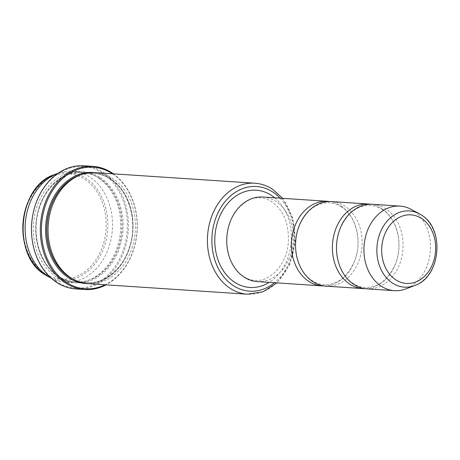 <?xml version="1.0" encoding="UTF-8"?>
<svg xmlns="http://www.w3.org/2000/svg" width="460" height="460" viewBox="0 0 460 460"><rect width="100%" height="100%" fill="white"/><g stroke="black" fill="none" stroke-linecap="round" stroke-linejoin="round"><path stroke-width="0.34" stroke-dasharray="2.3 1.72" d="M370.536 204.234A42.377 33.258 -86.2 0 1 381.599 208.472A42.377 33.258 -86.2 0 1 397.877 255.869A42.377 33.258 -86.2 0 1 364.947 288.644M329.59 201.52A42.377 33.258 -86.2 0 1 340.647 205.758A42.377 33.258 -86.2 0 1 356.925 253.155A42.377 33.258 -86.2 0 1 323.995 285.93M56.137 276.828A55.62 43.648 -86.2 0 1 35.138 212.951A55.62 43.648 -86.2 0 1 80.69 171.672A55.62 43.648 -86.2 0 1 95.249 175.944A55.62 43.648 -86.2 0 1 97.882 177.514A55.62 43.648 -86.2 0 1 120.416 231.932A55.62 43.648 -86.2 0 1 88.326 280.358A55.62 43.648 -86.2 0 1 73.33 282.67A55.62 43.648 -86.2 0 1 56.137 276.828M51.232 278.202A55.62 43.648 93.8 0 0 65.142 282.13A55.62 43.648 93.8 0 0 110.693 240.85A55.62 43.648 93.8 0 0 89.694 176.973A55.62 43.648 93.8 0 0 72.496 171.131A55.62 43.648 93.8 0 0 58.196 173.19M84.036 165.79A61.709 48.432 -86.2 0 1 103.12 172.27A61.709 48.432 -86.2 0 1 126.414 243.144A61.709 48.432 -86.2 0 1 75.877 288.943M56.603 281.721A60.915 47.805 -86.2 0 1 37.41 200.008A60.915 47.805 -86.2 0 1 102.327 172.948A60.915 47.805 -86.2 0 1 121.526 254.662A60.915 47.805 -86.2 0 1 56.603 281.721M88.073 283.647A55.62 43.648 93.8 0 0 133.618 242.368A55.62 43.648 93.8 0 0 112.625 178.492A55.62 43.648 93.8 0 0 95.427 172.649M257.232 281.583A42.377 33.258 93.8 0 0 291.933 250.136A42.377 33.258 93.8 0 0 275.937 201.468A42.377 33.258 93.8 0 0 262.838 197.018M411.119 209.363A42.377 33.258 -86.2 0 1 413.126 210.559A42.377 33.258 -86.2 0 1 430.296 252.017A42.377 33.258 -86.2 0 1 405.846 288.914M99.417 178.348A54.826 43.027 -86.2 0 1 121.63 231.984A54.826 43.027 -86.2 0 1 89.999 279.72A54.826 43.027 -86.2 0 1 75.216 281.997A54.826 43.027 -86.2 0 1 58.27 276.241A54.826 43.027 -86.2 0 1 37.57 213.273A54.826 43.027 -86.2 0 1 82.466 172.586A54.826 43.027 -86.2 0 1 96.818 176.801A54.826 43.027 -86.2 0 1 99.417 178.348M71.944 278.524A54.826 43.027 93.8 0 0 86.29 282.733A54.826 43.027 93.8 0 0 131.192 242.046A54.826 43.027 93.8 0 0 110.492 179.078A54.826 43.027 93.8 0 0 93.541 173.322A54.826 43.027 93.8 0 0 78.763 175.605M366.988 288.857A42.377 33.258 93.8 0 0 401.689 257.41A42.377 33.258 93.8 0 0 385.693 208.742A42.377 33.258 93.8 0 0 372.588 204.292M326.036 286.143A42.377 33.258 93.8 0 0 360.743 254.696A42.377 33.258 93.8 0 0 344.747 206.028A42.377 33.258 93.8 0 0 331.643 201.578M112.43 173.776A60.915 47.805 -86.2 0 1 136.994 231.15A60.915 47.805 -86.2 0 1 105.07 284.774M113.413 173.845A61.709 48.432 -86.2 0 1 137.126 231.156A61.709 48.432 -86.2 0 1 106.059 284.838M274.735 197.806A48.731 38.243 -86.2 0 1 291.249 241.368A48.731 38.243 -86.2 0 1 269.129 282.377M254.8 183.212A55.62 43.648 -86.2 0 1 271.998 189.054A55.62 43.648 -86.2 0 1 292.991 252.931A55.62 43.648 -86.2 0 1 247.445 294.21M280.077 198.162A52.44 41.153 -86.2 0 1 274.476 282.727M54.32 174.656A54.107 42.464 -86.2 0 1 85.64 178.089A54.107 42.464 -86.2 0 1 103.356 249.027A54.107 42.464 -86.2 0 1 47.593 276.236M44.902 273.522A52.831 41.457 -86.2 0 1 28.25 202.659A52.831 41.457 -86.2 0 1 84.554 179.193A52.831 41.457 -86.2 0 1 101.2 250.056A52.831 41.457 -86.2 0 1 44.902 273.522M421.205 214.929A38.197 29.975 -86.2 0 1 436.678 252.298A38.197 29.975 -86.2 0 1 414.638 285.556M99.55 178.353A54.826 43.027 -86.2 0 1 120.25 241.322A54.826 43.027 -86.2 0 1 75.348 282.009A54.826 43.027 -86.2 0 1 58.403 276.247A54.826 43.027 -86.2 0 1 37.703 213.285A54.826 43.027 -86.2 0 1 82.599 172.598A54.826 43.027 -86.2 0 1 99.55 178.353M100.343 177.681A55.62 43.648 -86.2 0 1 117.869 252.287A55.62 43.648 -86.2 0 1 58.593 276.995A55.62 43.648 -86.2 0 1 41.066 202.383A55.62 43.648 -86.2 0 1 100.343 177.681M73.617 279.433A54.826 43.027 93.8 0 0 86.158 282.722A54.826 43.027 93.8 0 0 131.06 242.035A54.826 43.027 93.8 0 0 110.36 179.072A54.826 43.027 93.8 0 0 93.409 173.316A54.826 43.027 93.8 0 0 80.54 174.921M94.202 172.592A55.62 43.648 -86.2 0 1 110.17 178.33A55.62 43.648 -86.2 0 1 131.336 241.448A55.62 43.648 -86.2 0 1 86.848 283.544M232.967 265.063C235.859 270.003 239.344 273.792 243.426 276.437C247.1 278.8 250.941 280.111 254.943 280.37C270.101 282.175 286.983 264.465 288.38 241.92C289.006 223.48 283.521 210.128 271.923 201.854C268.243 199.49 264.408 198.179 260.406 197.921C252.816 196.822 244.881 200.916 236.607 210.191M382.335 209.53C378.574 207.103 374.612 205.752 370.455 205.476C357.213 205.212 347.053 213.072 339.974 229.051C331.873 248.607 338.623 274.689 353.148 283.354C356.908 285.775 360.87 287.126 365.027 287.402C378.269 287.667 388.43 279.806 395.508 263.827C403.61 244.271 396.859 218.189 382.335 209.53M341.389 206.816C337.623 204.389 333.667 203.044 329.509 202.762C316.261 202.498 306.101 210.358 299.029 226.337C290.927 245.893 297.672 271.975 312.202 280.64C315.962 283.061 319.918 284.412 324.076 284.688C337.324 284.953 347.484 277.098 354.562 261.113C362.658 241.558 355.913 215.475 341.389 206.816M80.69 171.672L72.496 171.131M282.607 198.329L292.836 218.109L295.354 241.644L289.754 264.638L277 282.894M89.999 279.72L88.326 280.358M75.216 281.997L75.348 282.009C69.402 281.601 63.802 279.691 58.535 276.293C39.514 264.644 30.642 232.961 39.456 207.627C46.293 185.863 64.659 171.057 82.599 172.598L82.466 172.586M93.541 173.322L93.409 173.316C99.354 173.725 104.96 175.628 110.227 179.026C129.358 190.733 138.195 222.692 129.179 248.084C122.251 269.646 103.989 284.251 86.158 282.722L86.29 282.733M96.818 176.801L95.249 175.944M73.33 282.67L65.142 282.13"/><path stroke-width="0.69" d="M364.947 288.644A42.377 33.258 -86.2 0 1 362.894 288.587A42.377 33.258 -86.2 0 1 349.79 284.136A42.377 33.258 -86.2 0 1 333.793 235.468A42.377 33.258 -86.2 0 1 368.494 204.021A42.377 33.258 -86.2 0 1 370.536 204.234M323.995 285.93A42.377 33.258 -86.2 0 1 321.942 285.873A42.377 33.258 -86.2 0 1 308.844 281.422A42.377 33.258 -86.2 0 1 292.847 232.754A42.377 33.258 -86.2 0 1 327.549 201.308A42.377 33.258 -86.2 0 1 329.59 201.52M58.196 173.19A55.62 43.648 93.8 0 0 57.506 173.443A55.62 43.648 93.8 0 0 25.415 221.869A55.62 43.648 93.8 0 0 47.949 276.287A55.62 43.648 93.8 0 0 50.583 277.857A55.62 43.648 93.8 0 0 51.232 278.202M106.059 284.838A61.709 48.432 -86.2 0 1 84.721 289.53L75.877 288.943A61.709 48.432 -86.2 0 1 56.798 282.463A61.709 48.432 -86.2 0 1 33.505 211.588A61.709 48.432 -86.2 0 1 84.036 165.79L92.885 166.376A61.709 48.432 -86.2 0 1 111.964 172.856A61.709 48.432 -86.2 0 1 113.413 173.845M84.721 289.53A61.709 48.432 -86.2 0 1 65.642 283.049A61.709 48.432 -86.2 0 1 42.349 212.175A61.709 48.432 -86.2 0 1 92.885 166.376M105.07 284.774A60.915 47.805 -86.2 0 1 66.43 282.371A60.915 47.805 -86.2 0 1 47.236 200.658A60.915 47.805 -86.2 0 1 112.154 173.598A60.915 47.805 -86.2 0 1 112.43 173.776M95.427 172.649A55.62 43.648 93.8 0 0 80.437 174.967A55.62 43.648 93.8 0 0 48.346 223.393A55.62 43.648 93.8 0 0 70.88 277.805A55.62 43.648 93.8 0 0 73.514 279.375A55.62 43.648 93.8 0 0 88.073 283.647L247.445 294.21A55.62 43.648 -86.2 0 1 230.247 288.368A55.62 43.648 -86.2 0 1 209.254 224.492A55.62 43.648 -86.2 0 1 254.8 183.212L95.427 172.649M327.549 201.308L262.838 197.018A42.377 33.258 93.8 0 0 236.607 210.191A42.377 33.258 93.8 0 0 232.967 265.063A42.377 33.258 93.8 0 0 244.133 277.133A42.377 33.258 93.8 0 0 257.232 281.583L321.942 285.873M414.638 285.556C440.726 277.138 445.199 228.798 421.291 214.981L419.393 213.854A38.197 29.975 -86.2 0 0 380.029 233.059A38.197 29.975 -86.2 0 0 392.535 283.136A38.197 29.975 -86.2 0 0 414.638 285.556L405.846 288.914A42.377 33.258 -86.2 0 1 394.421 290.68A42.377 33.258 -86.2 0 1 381.323 286.229A42.377 33.258 -86.2 0 1 365.32 237.555A42.377 33.258 -86.2 0 1 400.027 206.109A42.377 33.258 -86.2 0 1 411.119 209.363L419.393 213.854A38.197 29.975 -86.2 0 1 421.205 214.929M80.437 174.967L78.763 175.605A54.826 43.027 93.8 0 0 47.133 223.336A54.826 43.027 93.8 0 0 69.339 276.977A54.826 43.027 93.8 0 0 71.944 278.524L73.514 279.375M400.027 206.109L372.588 204.292A42.377 33.258 93.8 0 0 337.887 235.738A42.377 33.258 93.8 0 0 353.884 284.406A42.377 33.258 93.8 0 0 366.988 288.857L394.421 290.68M368.494 204.021L331.643 201.578A42.377 33.258 93.8 0 0 296.941 233.024A42.377 33.258 93.8 0 0 312.938 281.692A42.377 33.258 93.8 0 0 326.036 286.143L362.894 288.587M269.129 282.377A48.731 38.243 -86.2 0 1 234.795 282.348A48.731 38.243 -86.2 0 1 219.437 216.982A48.731 38.243 -86.2 0 1 271.377 195.333A48.731 38.243 -86.2 0 1 274.735 197.806M274.476 282.727A52.44 41.153 -86.2 0 1 233.404 285.66A52.44 41.153 -86.2 0 1 216.878 215.314A52.44 41.153 -86.2 0 1 272.768 192.021A52.44 41.153 -86.2 0 1 280.077 198.162M54.32 174.656C17.957 186.001 11.489 255.714 44.994 274.689L47.593 276.236A54.107 42.464 -86.2 0 1 45.028 274.706A54.107 42.464 -86.2 0 1 23.109 221.772A54.107 42.464 -86.2 0 1 54.32 174.656L57.506 173.443M421.584 218.477A34.362 26.967 93.8 0 0 384.968 233.737A34.362 26.967 93.8 0 0 395.796 279.829A34.362 26.967 93.8 0 0 432.411 264.569A34.362 26.967 93.8 0 0 421.584 218.477M80.54 174.921A54.826 43.027 93.8 0 0 47.127 222.082A54.826 43.027 93.8 0 0 69.213 276.966A54.826 43.027 93.8 0 0 73.617 279.433M86.848 283.544A55.62 43.648 -86.2 0 1 68.419 277.644A55.62 43.648 -86.2 0 1 47.604 213.009A55.62 43.648 -86.2 0 1 94.202 172.592M254.8 183.212C261.108 183.655 267.018 185.656 272.533 189.227L282.607 198.329M277 282.894L262.999 291.795L247.445 294.21M47.593 276.236L50.583 277.857"/></g></svg>
